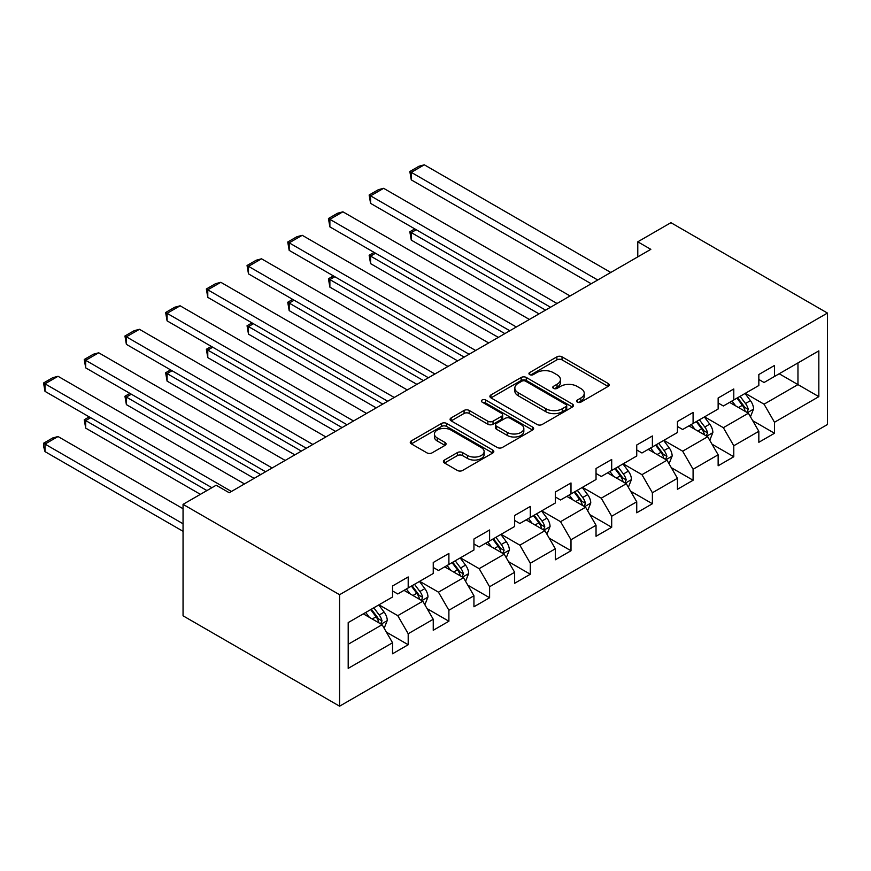 <?xml version="1.0" encoding="UTF-8"?>
<svg xmlns="http://www.w3.org/2000/svg" width="871" height="871" viewBox="0 0 871 871"><rect width="100%" height="100%" fill="white"/><g stroke="black" fill="none" stroke-linecap="round" stroke-linejoin="round"><path stroke-width="1.31" d="M577.331 402.119A2.537 1.459 0 0 0 580.913 402.119L608.121 386.408A3.626 2.09 0 0 0 609.188 384.928A3.626 2.09 0 0 0 608.121 383.458L562.024 356.838A3.626 2.09 0 0 0 556.907 356.838L529.699 372.548A2.537 1.459 0 0 0 528.958 373.583A2.537 1.459 0 0 0 529.699 374.617A2.537 1.459 0 0 0 533.281 374.617L536.808 372.592A11.584 6.696 0 0 1 553.194 372.592L557.037 374.802A11.584 6.696 0 0 1 560.423 379.538A11.584 6.696 0 0 1 557.037 384.263L553.51 386.299A2.537 1.459 0 0 0 552.769 387.334A2.537 1.459 0 0 0 553.51 388.368A2.537 1.459 0 0 0 557.102 388.368L560.619 386.332A11.584 6.696 0 0 1 577.005 386.332L580.848 388.553A11.584 6.696 0 0 1 584.245 393.289A11.584 6.696 0 0 1 580.848 398.014L577.331 400.05A2.537 1.459 0 0 0 576.591 401.085A2.537 1.459 0 0 0 577.331 402.119L577.331 400.05M444.482 460.04A3.626 2.09 0 0 0 443.426 461.521A3.626 2.09 0 0 0 444.482 462.991L457.417 470.46A3.626 2.09 0 0 0 462.545 470.46L492.757 453.018A3.626 2.09 0 0 0 493.813 451.537A3.626 2.09 0 0 0 492.757 450.057L446.66 423.448A3.626 2.09 0 0 0 441.543 423.448L411.319 440.889A3.626 2.09 0 0 0 410.263 442.37A3.626 2.09 0 0 0 411.319 443.851L426.942 452.866A3.626 2.09 0 0 0 432.07 452.866L444.994 445.397A3.626 2.09 0 0 0 446.061 443.927A3.626 2.09 0 0 0 444.994 442.446L437.253 437.971A9.69 5.596 0 0 1 434.411 434.019A9.69 5.596 0 0 1 440.399 428.848A9.69 5.596 0 0 1 450.949 430.067L481.293 447.585A9.69 5.596 0 0 1 484.134 451.537A9.69 5.596 0 0 1 478.157 456.709A9.69 5.596 0 0 1 467.596 455.489L462.545 452.572A3.626 2.09 0 0 0 457.417 452.572L444.482 460.04L444.482 462.991M827.45 313.059L670.92 222.682L637.779 241.811L650.822 249.346L229.225 492.746L216.182 485.223L183.052 504.353L339.581 594.719L827.45 313.059L827.45 424.525L339.581 706.185L339.581 594.719M537.059 424.482A3.626 2.09 0 0 0 542.187 424.482L572.399 407.04A3.626 2.09 0 0 0 573.456 405.559A3.626 2.09 0 0 0 572.399 404.079L526.302 377.47A3.626 2.09 0 0 0 521.185 377.47L490.961 394.911A3.626 2.09 0 0 0 489.905 396.392A3.626 2.09 0 0 0 490.961 397.873L537.059 424.482M483.144 402.663A2.537 1.459 0 0 1 485.713 403.023L485.713 400.018L532.573 427.073A3.626 2.09 0 0 1 533.64 428.543A3.626 2.09 0 0 1 532.573 430.024L502.36 447.476A3.626 2.09 0 0 1 497.243 447.476L451.145 420.856L451.145 417.906A3.626 2.09 0 0 0 450.078 419.376A3.626 2.09 0 0 0 451.145 420.856M451.145 417.906L464.08 410.437A3.626 2.09 0 0 1 469.197 410.437L487.891 421.226A3.626 2.09 0 0 0 493.019 421.226L501.587 416.273A3.626 2.09 0 0 0 502.654 414.792A3.626 2.09 0 0 0 501.587 413.322L482.131 402.086A2.537 1.459 0 0 1 481.391 401.052A2.537 1.459 0 0 1 482.948 399.691A2.537 1.459 0 0 1 485.713 400.018M386.408 632.15L408.194 644.736L408.194 633.74L433.246 619.281L433.246 630.277L448.892 621.23L448.892 610.244L473.944 595.775L473.944 606.771L489.6 597.735L489.6 586.738L514.641 572.28L514.641 583.276L530.297 574.239L530.297 563.243L555.339 548.784L555.339 559.781L570.995 550.744L570.995 539.748L596.036 525.289L596.036 536.286L611.692 527.249L611.692 516.253L636.734 501.794L636.734 512.79L652.39 503.743L652.39 492.757L677.442 478.288L677.442 489.284L693.087 480.248L693.087 469.251L718.14 454.793L718.14 465.789L733.785 456.752L733.785 445.756L758.837 431.297L758.837 442.294L774.493 433.257L774.493 422.261L818.838 396.653L818.838 350.861L797.967 362.913L797.967 384.601L818.838 396.653M408.194 644.736L392.549 653.773L392.549 642.776L348.193 668.384L348.193 622.591L392.549 596.983L392.549 585.987L408.194 576.95L408.194 587.947L433.246 573.488L433.246 562.492L448.892 553.455L448.892 564.452L473.944 549.993L473.944 538.997L489.6 529.96L489.6 540.956L514.641 526.487L514.641 515.49L530.297 506.454L530.297 517.45L555.339 502.992L555.339 491.995L570.995 482.959L570.995 493.955L596.036 479.496L596.036 468.5L611.692 459.463L611.692 470.46L636.734 456.001L636.734 445.005L652.39 435.968L652.39 446.965L677.442 432.506L677.442 421.51L693.087 412.473L693.087 423.469L718.14 409L718.14 398.014L733.785 388.967L733.785 399.963L758.837 385.505L758.837 374.508L774.493 365.472L774.493 376.468L818.838 350.861M404.024 590.353L422.805 601.197L397.764 615.666L378.972 604.812M392.549 590.963L397.764 593.968L408.194 587.947M397.764 615.666L408.194 633.74M422.805 601.197L433.246 619.281M444.722 566.858L463.503 577.702L438.461 592.16L419.68 581.316M433.246 567.457L438.461 570.472L448.892 564.452M438.461 592.16L448.892 610.244M463.503 577.702L473.944 595.775M485.419 543.362L504.211 554.206L479.159 568.665L460.378 557.821M473.944 543.961L479.159 546.977L489.6 540.956M479.159 568.665L489.6 586.738M504.211 554.206L514.641 572.28M526.117 519.867L544.908 530.711L519.856 545.17L501.075 534.326M514.641 520.466L519.856 523.482L530.297 517.45M519.856 545.17L530.297 563.243M544.908 530.711L555.339 548.784M566.814 496.372L585.606 507.216L560.554 521.675L541.773 510.831M555.339 496.971L560.554 499.987L570.995 493.955M560.554 521.675L570.995 539.748M585.606 507.216L596.036 525.289M607.523 472.866L626.303 483.71L601.262 498.179L582.47 487.325M596.036 473.476L601.262 476.481L611.692 470.46M601.262 498.179L611.692 516.253M626.303 483.71L636.734 501.794M648.22 449.371L667.001 460.215L641.96 474.673L623.168 463.829M636.734 449.969L641.96 452.985L652.39 446.965M641.96 474.673L652.39 492.757M667.001 460.215L677.442 478.288M688.917 425.875L707.698 436.719L682.657 451.178L663.865 440.334M677.442 426.474L682.657 429.49L693.087 423.469M682.657 451.178L693.087 469.251M707.698 436.719L718.14 454.793M729.615 402.38L748.396 413.224L723.355 427.683L704.574 416.839M718.14 402.979L723.355 405.995L733.785 399.963M723.355 427.683L733.785 445.756M748.396 413.224L758.837 431.297M779.186 373.757L797.967 384.601L764.052 404.188L745.271 393.344M758.837 379.484L764.052 382.5L774.493 376.468M764.052 404.188L774.493 422.261M183.052 504.353L183.052 615.808L339.581 706.185M637.779 241.811L637.779 256.869M348.193 644.279L382.108 624.703L363.327 613.859M382.108 624.703L392.549 642.776M752.707 420.682L774.493 433.257M712.01 444.177L733.785 456.752M671.301 467.673L693.087 480.248M630.604 491.168L652.39 503.743M589.907 514.674L611.692 527.249M549.209 538.169L570.995 550.744M508.512 561.664L530.297 574.239M467.814 585.16L489.6 597.735M427.117 608.655L448.892 621.23M578.344 402.478L580.848 401.03A11.584 6.696 0 0 0 584.245 396.294L584.245 393.289M560.423 379.538L560.423 382.543A11.584 6.696 0 0 1 557.037 387.279L554.522 388.727M608.078 386.441L562.024 359.854A3.626 2.09 0 0 0 556.907 359.854L530.711 374.976M572.356 407.062L526.302 380.475A3.626 2.09 0 0 0 521.185 380.475L491.015 397.895M565.998 406.594A2.537 1.459 0 0 0 566.738 405.559A2.537 1.459 0 0 0 565.998 404.525L525.54 381.16A2.537 1.459 0 0 0 521.947 381.16L518.234 383.305A11.584 6.696 0 0 0 514.848 388.041A11.584 6.696 0 0 0 518.234 392.767L545.899 408.739A11.584 6.696 0 0 0 562.285 408.739L565.998 406.594L565.998 409.61A2.537 1.459 0 0 0 566.738 408.564L566.738 405.559M514.848 388.041L514.848 391.046A11.584 6.696 0 0 0 518.234 395.782L518.234 392.767M565.998 409.61L562.285 411.743A11.584 6.696 0 0 1 545.899 411.743L518.234 395.782M451.189 420.889L464.08 413.453L464.08 410.437M502.654 414.792L502.654 417.808A3.626 2.09 0 0 1 501.587 419.289L493.019 424.242A3.626 2.09 0 0 1 487.891 424.242L469.197 413.453A3.626 2.09 0 0 0 464.08 413.453M485.713 403.023L532.529 430.056M507.292 432.43A9.69 5.596 0 0 0 517.853 433.638A9.69 5.596 0 0 0 523.83 428.478A9.69 5.596 0 0 0 520.989 424.515L510.297 418.341A3.626 2.09 0 0 0 505.18 418.341L496.601 423.295A3.626 2.09 0 0 0 495.534 424.776A3.626 2.09 0 0 0 496.601 426.257L507.292 432.43L507.292 435.446A9.69 5.596 0 0 0 517.853 436.654A9.69 5.596 0 0 0 523.83 431.483L523.83 428.478M495.534 424.776L495.534 427.792A3.626 2.09 0 0 0 496.601 429.272L496.601 426.257M507.292 435.446L496.601 429.272M484.134 451.537L484.134 454.553A9.69 5.596 0 0 1 478.157 459.714A9.69 5.596 0 0 1 467.596 458.505L462.545 455.587A3.626 2.09 0 0 0 457.417 455.587L444.537 463.024M434.411 434.019L434.411 437.035A9.69 5.596 0 0 0 437.253 440.987L437.253 437.971M444.994 442.446L444.994 445.397L437.253 440.987M492.714 453.04L446.66 426.463A3.626 2.09 0 0 0 441.543 426.463L411.373 443.872M750.464 416.795L753.567 408.978A9.777 5.64 -120 0 0 750.443 400.649L745.064 393.463M735.668 405.875L732.01 400.987M545.551 310.12L411.275 232.59L411.275 240.124L539.029 313.887M746.883 412.353L748.287 409.392A9.777 5.64 -120 0 0 745.489 403.513L740.1 396.327M737.65 397.742L743.627 405.712A4.976 2.874 60 0 1 744.531 407.225L748.287 409.392M736.975 398.134L742.353 405.32A9.777 5.64 60 0 1 745.151 411.199M416.229 229.737L411.275 232.59L409.838 231.762L414.803 228.899M411.275 240.124L409.838 231.762M597.735 279.994L411.275 172.349L411.275 179.872L591.213 283.761M610.778 272.46L424.319 164.815L411.275 172.349L409.838 171.511L418.973 166.241L424.319 164.815M411.275 179.872L409.838 171.511M709.767 440.291L712.87 432.473A9.777 5.64 -120 0 0 709.745 424.144L704.356 416.959M694.971 429.37L691.313 424.493M504.853 333.615L370.578 256.096L370.578 263.619L498.332 337.382M706.185 435.848L707.59 432.887A9.777 5.64 -120 0 0 704.791 427.008L699.402 419.822M696.952 421.237L702.93 429.207A4.976 2.874 60 0 1 703.833 430.72L707.59 432.887M696.277 421.629L701.656 428.815A9.777 5.64 60 0 1 704.454 434.694M375.532 253.232L370.578 256.096L369.141 255.268L374.095 252.405M370.578 263.619L369.141 255.268M669.059 463.786L672.162 455.969A9.777 5.64 -120 0 0 669.048 447.64L663.658 440.454M654.273 452.866L650.615 447.988M464.156 357.11L329.88 279.591L329.88 287.125L457.634 360.877M665.488 459.344L666.892 456.382A9.777 5.64 -120 0 0 664.094 450.503L658.705 443.317M656.255 444.733L662.232 452.702A4.976 2.874 60 0 1 663.136 454.216L666.892 456.382M655.569 445.125L660.958 452.31A9.777 5.64 60 0 1 663.756 458.19M334.834 276.728L329.88 279.591L328.443 278.764L333.397 275.9M329.88 287.125L328.443 278.764M557.037 303.489L370.578 195.844L370.578 203.368L550.516 307.256M570.08 295.966L383.621 188.31L370.578 195.844L369.141 195.017L378.275 189.736L383.621 188.31M370.578 203.368L369.141 195.017M516.34 326.984L329.88 219.34L329.88 226.874L509.818 330.751M529.383 319.461L342.924 211.805L329.88 219.34L328.443 218.512L337.578 213.243L342.924 211.805M329.88 226.874L328.443 218.512M628.361 487.281L631.464 479.464A9.777 5.64 -120 0 0 628.35 471.146L622.961 463.949M613.576 476.372L609.918 471.483M423.458 380.616L289.183 303.086L289.183 310.62L416.937 384.383M624.79 482.839L626.184 479.888A9.777 5.64 -120 0 0 623.386 473.998L618.007 466.812M615.557 468.228L621.535 476.208A4.976 2.874 60 0 1 622.438 477.711L626.184 479.888M614.872 468.62L620.261 475.806A9.777 5.64 60 0 1 623.059 481.696M294.137 300.223L289.183 303.086L287.746 302.259L292.7 299.395M289.183 310.62L287.746 302.259M587.664 510.787L590.767 502.959A9.777 5.64 -120 0 0 587.653 494.641L582.264 487.455M572.878 499.867L569.22 494.978M382.761 404.111L248.485 326.581L248.485 334.116L376.239 407.878M584.093 506.334L585.486 503.384A9.777 5.64 -120 0 0 582.688 497.504L577.31 490.308M574.86 491.723L580.826 499.704A4.976 2.874 60 0 1 581.741 501.217L585.486 503.384M574.174 492.115L579.563 499.312A9.777 5.64 60 0 1 582.361 505.191M253.439 323.718L248.485 326.581L247.048 325.754L252.002 322.891M248.485 334.116L247.048 325.754M546.966 534.282L550.069 526.465A9.777 5.64 -120 0 0 546.944 518.136L541.566 510.95M532.181 523.362L528.523 518.474M342.063 427.607L207.777 350.077L207.777 357.611L335.542 431.374M543.395 529.84L544.789 526.879A9.777 5.64 -120 0 0 541.991 521L536.612 513.814M534.163 515.218L540.129 523.199A4.976 2.874 60 0 1 541.033 524.712L544.789 526.879M533.477 515.621L538.866 522.807A9.777 5.64 60 0 1 541.664 528.686M212.742 347.224L207.777 350.077L206.351 349.249L211.305 346.386M207.777 357.611L206.351 349.249M475.642 350.49L289.183 242.835L289.183 250.369L469.121 354.257M488.685 342.956L302.226 235.301L289.183 242.835L287.746 242.007L296.88 236.738L302.226 235.301M289.183 250.369L287.746 242.007M434.934 373.986L248.485 266.33L248.485 273.864L428.412 377.753M447.988 366.451L261.529 258.807L248.485 266.33L247.048 265.503L256.172 260.233L261.529 258.807M248.485 273.864L247.048 265.503M394.236 397.481L207.777 289.825L207.777 297.359L387.715 401.248M407.28 389.947L220.82 282.302L207.777 289.825L206.351 288.998L215.475 283.728L220.82 282.302M207.777 297.359L206.351 288.998M353.539 420.976L167.08 313.331L167.08 320.855L347.017 424.743M366.582 413.453L180.123 305.797L167.08 313.331L165.642 312.504L174.777 307.223L180.123 305.797M167.08 320.855L165.642 312.504M312.841 444.471L126.382 336.827L126.382 344.361L306.32 448.238M325.885 436.948L139.425 329.292L126.382 336.827L124.945 335.999L134.08 330.73L139.425 329.292M126.382 344.361L124.945 335.999M272.144 467.977L85.685 360.322L85.685 367.856L265.622 471.744M285.187 460.443L98.728 352.788L85.685 360.322L84.247 359.494L93.382 354.225L98.728 352.788M85.685 367.856L84.247 359.494M506.269 557.778L509.372 549.96A9.777 5.64 -120 0 0 506.247 541.631L500.869 534.446M491.484 546.857L487.825 541.98M301.366 451.102L167.08 373.583L167.08 381.106L294.844 454.869M502.698 553.335L504.091 550.374A9.777 5.64 -120 0 0 501.293 544.495L495.904 537.309M493.454 538.724L499.431 546.694A4.976 2.874 60 0 1 500.335 548.207L504.091 550.374M492.779 539.116L498.158 546.302A9.777 5.64 60 0 1 500.967 552.181M172.044 370.719L167.08 373.583L165.642 372.755L170.607 369.892M167.08 381.106L165.642 372.755M465.571 581.273L468.674 573.456A9.777 5.64 -120 0 0 465.55 565.127L460.171 557.941M450.775 570.353L447.117 565.475M260.658 474.597L126.382 397.078L126.382 404.612L254.136 478.364M461.989 576.831L463.394 573.869A9.777 5.64 -120 0 0 460.596 567.99L455.206 560.804M452.757 562.22L458.734 570.189A4.976 2.874 60 0 1 459.638 571.703L463.394 573.869M452.082 562.612L457.46 569.797A9.777 5.64 60 0 1 460.258 575.677M131.336 394.215L126.382 397.078L124.945 396.251L129.91 393.387M126.382 404.612L124.945 396.251M424.874 604.768L427.977 596.951A9.777 5.64 -120 0 0 424.852 588.633L419.463 581.436M410.078 593.859L406.419 588.97M206.917 490.569L85.685 420.573L85.685 428.107L200.395 494.336M421.292 600.326L422.696 597.375A9.777 5.64 -120 0 0 419.898 591.485L414.509 584.299M412.059 585.715L418.036 593.695A4.976 2.874 60 0 1 418.94 595.198L422.696 597.375M411.384 586.107L416.763 593.293A9.777 5.64 60 0 1 419.561 599.183M90.638 417.71L85.685 420.573L84.247 419.746L89.201 416.882M85.685 428.107L84.247 419.746M384.165 628.274L387.268 620.446A9.777 5.64 -120 0 0 384.155 612.128L378.765 604.942M183.052 523.776L44.987 444.068L58.03 436.534L183.052 508.718M369.38 617.354L365.722 612.465M44.987 451.603L43.55 446.257L43.55 443.241L44.987 444.068L44.987 451.603L183.052 531.31M380.594 623.821L381.999 620.871A9.777 5.64 -120 0 0 379.201 614.991L373.811 607.795M371.362 609.21L377.339 617.191A4.976 2.874 60 0 1 378.243 618.704L381.999 620.871M370.676 609.602L376.065 616.799A9.777 5.64 60 0 1 378.863 622.678M43.55 443.241L52.685 437.971L58.03 436.534M231.446 491.473L44.987 383.817L44.987 391.351L211.882 487.706M244.49 483.938L58.03 376.294L44.987 383.817L43.55 382.99L52.685 377.72L58.03 376.294M44.987 391.351L43.55 382.99M580.848 401.03L580.848 398.014M553.51 388.368L553.51 386.299M557.037 387.279L557.037 384.263M529.699 374.617L529.699 372.548M556.907 359.854L556.907 356.838M562.024 359.854L562.024 356.838M608.121 386.408L608.121 383.458M490.961 397.873L490.961 394.911M521.185 380.475L521.185 377.47M526.302 380.475L526.302 377.47M572.399 407.04L572.399 404.079M545.899 411.743L545.899 408.739M562.285 411.743L562.285 408.739M469.197 413.453L469.197 410.437M487.891 424.242L487.891 421.226M493.019 424.242L493.019 421.226M501.587 419.289L501.587 416.273M532.573 430.024L532.573 427.073M457.417 455.587L457.417 452.572M462.545 455.587L462.545 452.572M467.596 458.505L467.596 455.489M411.319 443.851L411.319 440.889M441.543 426.463L441.543 423.448M446.66 426.463L446.66 423.448M492.757 453.018L492.757 450.057M747.438 412.669L753.502 409.163M745.489 403.513L750.443 400.649M738.532 407.53L742.353 405.32M706.74 436.164L712.805 432.658M704.791 427.008L709.745 424.144M697.834 431.025L701.656 428.815M666.032 459.659L672.107 456.154M664.094 450.503L669.048 447.64M657.137 454.52L660.958 452.31M625.334 483.155L631.399 479.66M623.386 473.998L628.35 471.146M616.439 478.016L620.261 475.806M584.637 506.65L590.701 503.155M582.688 497.504L587.653 494.641M575.742 501.511L579.563 499.312M543.94 530.156L550.004 526.65M541.991 521L546.944 518.136M535.034 525.017L538.866 522.807M503.242 553.651L509.306 550.145M501.293 544.495L506.247 541.631M494.336 548.512L498.158 546.302M462.545 577.146L468.609 573.641M460.596 567.99L465.55 565.127M453.639 572.007L457.46 569.797M421.847 600.642L427.911 597.147M419.898 591.485L424.852 588.633M412.941 595.503L416.763 593.293M381.139 624.137L387.214 620.642M379.201 614.991L384.155 612.128M372.244 618.998L376.065 616.799"/></g></svg>
